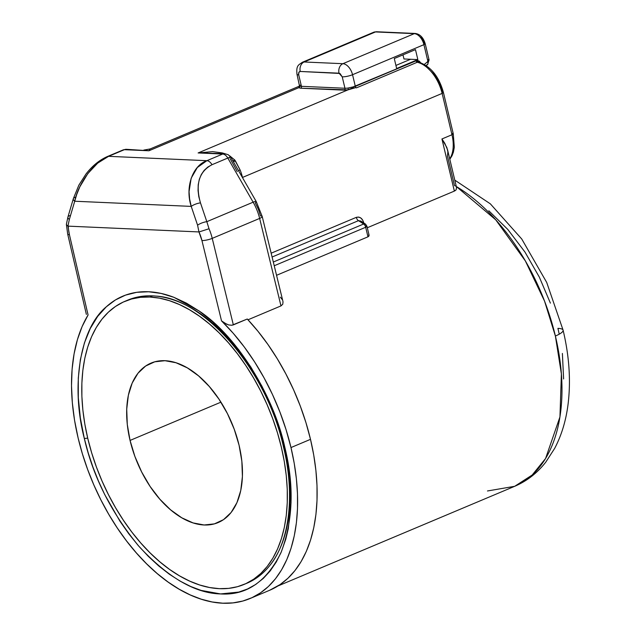 <?xml version="1.0" encoding="UTF-8"?>
<svg xmlns="http://www.w3.org/2000/svg" width="635" height="635" viewBox="0 0 635 635"><rect width="100%" height="100%" fill="white"/><g stroke="black" fill="none" stroke-linecap="round" stroke-linejoin="round"><path stroke-width="0.95" d="M559.229 334.177L557.927 328.351A22.519 4.905 166.6 0 1 563.11 330.208A22.519 4.905 166.6 0 1 555.387 336.026L561.396 373.912L559.943 416.957L545.576 458.502L532.201 475.004L514.683 486.307L487.474 490.974M269.423 565.991C289.29 542.29 295.378 495.483 283.448 446.794A6.009 1.31 -13.4 0 0 284.829 447.286C273.407 394.541 236.125 335.28 199.08 310.975L186.507 303.165L173.911 297.323L161.092 293.426L148.63 291.759L136.692 292.322L125.468 295.14L115.411 299.958L106.323 306.792C80.137 328.263 70.556 385.508 84.304 438.404A6.009 1.31 -13.4 0 0 87.694 438.086A6.009 1.31 166.6 0 1 84.304 438.404C93.147 476.948 111.419 512.993 139.121 546.537C167.95 577.517 195.096 593.312 220.559 593.931C246.277 595.582 266.39 581.874 280.916 552.815C293.06 521.033 294.362 485.854 284.829 447.286A6.009 1.31 166.6 0 1 283.456 446.802A6.009 1.31 166.6 0 1 284.099 445.961A153.583 90.9 -112.8 0 0 152.598 295.862A153.583 90.9 -112.8 0 0 127.746 300.125L124.976 301.292A153.583 90.9 67.2 0 1 149.828 297.029L152.598 295.862A153.583 90.9 67.2 0 1 156.123 296.116M270.034 565.229A153.583 90.9 67.2 0 1 247.817 582.843M239.077 445.254A86.511 51.205 67.2 0 1 218.13 522.573A86.511 51.205 67.2 0 1 130.056 440.428L220.932 402.169L130.056 440.428L127.286 424.45L126.722 409.178L128.373 395.2L132.191 383.056L138.017 373.205L145.629 366.038L154.742 361.815L164.997 360.704L176.006 362.752L187.349 367.879L198.58 375.888L209.272 386.469L219.019 399.217L227.433 413.639L234.212 429.189L239.077 445.254L241.848 461.232L242.411 476.504L240.76 490.482L236.942 502.626L231.116 512.477L223.504 519.652L214.392 523.875L204.137 524.978L193.127 522.93L181.785 517.803L170.553 509.794L159.861 499.213L150.114 486.466L141.7 472.043L134.922 456.501L130.056 440.428A86.511 51.205 67.2 0 1 151.003 363.109A86.511 51.205 67.2 0 1 239.077 445.254M152.598 295.862L149.828 297.029A153.583 90.9 67.2 0 1 275.693 427.204A153.583 90.9 67.2 0 1 244.157 584.39A153.583 90.9 67.2 0 1 219.305 588.661A153.583 90.9 67.2 0 1 93.44 458.478A153.583 90.9 67.2 0 1 124.976 301.292M224.028 322.858L221.536 320.889A168.894 99.965 67.2 0 1 290.981 447.556L310.499 439.341A168.894 99.965 -112.8 0 0 247.285 319.016L231.918 325.247L228.64 324.945L224.028 322.858M250.095 598.503L269.613 590.288A168.894 99.965 -112.8 0 0 310.499 439.341L290.981 447.556A168.894 99.965 67.2 0 1 250.095 598.503A168.894 99.965 67.2 0 1 78.153 438.126A168.894 99.965 67.2 0 1 88.082 314.976L69.421 234.704L67.961 226.052L69.326 219.519L74.716 201.231L191.222 206.391L197.588 225.203L198.961 231.934L68.302 226.147L198.961 231.934L201.946 240.57L221.536 320.889L233.212 333.256L244.277 346.988L254.603 361.918L264.049 377.849L272.51 394.589L279.884 411.932L286.06 429.665L290.981 447.556L294.211 463.248L296.386 478.75L297.49 493.903L297.498 508.564L296.426 522.589L294.267 535.845L291.06 548.211L286.822 559.562L281.607 569.785L275.447 578.787L268.422 586.486L260.58 592.796L252.016 597.662L242.792 601.035L233.013 602.885L222.766 603.194L212.153 601.964L201.271 599.194L190.23 594.924L179.141 589.185L168.092 582.041L157.21 573.556L146.59 563.809L136.334 552.894L126.54 540.925L117.308 528.01L108.728 514.279L100.87 499.856L93.821 484.878L87.654 469.503L82.407 453.866L78.153 438.126L74.557 420.299L72.334 402.741L71.509 385.691L72.088 369.348L74.073 353.917L77.43 339.598L82.113 326.565L88.082 314.976L69.421 234.704A7.509 1.683 166.9 0 1 67.683 234.053A7.509 1.683 -13.1 0 0 69.421 234.704A30.028 17.772 67.2 0 1 68.302 226.147L66.683 225.123L66.397 224.258L67.945 216.972A7.509 2.992 -163.6 0 1 70.168 215.622M283.019 301.871L282.765 304.221L280.98 305.903L247.999 319.786L280.98 305.903L259.636 218.416L212.233 238.371L233.339 324.89L247.285 319.016L257.921 331.224L267.978 344.551L277.336 358.854L285.901 373.983L293.576 389.763L300.284 406.043L305.943 422.624L310.499 439.341L313.73 455.033L315.905 470.527L317.008 485.68L317.016 500.34L315.944 514.374L313.785 527.629L310.578 539.996L306.34 551.347L301.125 561.57L294.965 570.571L287.941 578.263L280.099 584.573L269.542 590.32M280.313 297.156L282.107 299.434M367.967 236.823L276.558 275.304L367.967 236.823L368.848 236.172L367.967 236.823L365.681 227.259L367.967 236.823M369.102 235.307L368.848 236.172L368.76 234.41M242.411 177.482A15.01 3.27 166.6 0 1 242.491 177.451A32.274 19.106 67.2 0 0 240.109 169.966L235.418 160.933A15.01 3.5 -32.7 0 1 233.347 161.703A15.01 3.5 147.3 0 0 235.418 160.933L234.72 159.964L232.87 160.869A15.01 3.238 142.4 0 0 234.72 159.964L229.632 155.797L234.72 159.964L240.109 169.966A32.274 19.106 67.2 0 1 242.491 177.451L442.127 93.409L451.977 134.747L441.936 138.97L454.358 191.095L367.316 227.743L454.358 191.095L456.12 189.873L456.517 187.539M452.398 133.469A3.754 0.818 166.6 0 1 453.263 133.779A3.754 0.818 166.6 0 1 451.977 134.747L441.936 138.97L446.849 147.526L447.889 151.789L447.461 156.059L454.454 185.412L455.382 186.055M454.779 180.118L490.355 203.851L521.756 239.022L546.703 282.44L563.102 330.176C569.293 356.251 570.944 380.984 568.047 404.384C565.983 420.695 561.523 435.364 554.665 448.381L545.775 462.137C537.321 472.988 526.955 481.044 514.683 486.307A168.148 99.52 -112.8 0 0 555.387 336.026A168.148 99.52 -112.8 0 0 456.295 186.492L495.713 219.789L525.367 260.937L544.552 301.133L555.387 336.026A22.519 4.905 -13.4 0 0 563.11 330.208M563.61 378.96L562.388 353.441M550.402 303.125L539.361 277.177L524.947 252.031L507.762 229.402L488.815 210.788M455.2 190.659L454.16 190.286L455.2 190.667M363.768 222.933L362.672 220.131L360.926 218.083L358.688 217.067L356.306 217.353L271.161 253.19L356.306 217.353C359.966 216.503 362.442 218.337 363.752 222.853L363.768 222.933M282.932 301.419L262.207 216.495A7.509 1.587 166.3 0 1 259.636 218.416A7.509 1.587 -13.7 0 0 262.215 216.503A7.509 1.587 166.3 0 0 260.493 215.924L258.358 209.264L255.294 202.938A7.509 1.238 -29.9 0 0 256.23 201.549A7.509 1.238 150.1 0 0 253.135 202.184L227.798 158.059L212.003 164.711L207.732 167.108L204.137 170.402L201.311 174.522L199.319 179.332L198.223 184.729L198.049 190.548L198.803 196.652L200.469 202.867L206.827 221.678L253.135 202.184L206.827 221.678L209.026 228.751A37.529 22.217 67.2 0 1 212.233 238.371L259.636 218.416A37.529 22.217 -112.8 0 0 253.135 202.184A37.529 22.217 67.2 0 1 259.636 218.416L280.98 305.903M300.172 85.122L299.823 85.9A7.509 1.635 -13.4 0 0 301.442 86.32L298.728 74.914C298.363 72.779 298.871 71.62 300.244 71.461L298.815 72.43L298.728 74.914A7.509 1.635 166.6 0 1 296.997 74.311A7.509 1.635 -13.4 0 0 298.728 74.914L301.442 86.32L344.956 88.249A7.509 1.635 -13.4 0 0 348.067 88.035A1.5 0.564 -98.2 0 1 347.909 89.892L353.711 87.447L347.909 89.892L344.178 90.146L300.665 88.217L298.728 87.709L148.939 150.773L124.381 149.685L108.585 156.329L206.891 160.687L222.687 154.035L198.128 152.948L347.909 89.892L300.665 88.217L298.728 87.709L299.664 86.543L298.728 87.709A1.5 1.453 136 0 0 299.823 85.9A1.5 1.453 -44 0 1 298.728 87.709L148.939 150.773L143.804 150.082M403.963 58.976L410.583 59.269L395.923 65.437L410.583 59.269L417.846 59.587L396.653 68.509L394.279 58.531L415.465 49.609L417.846 59.587L396.653 68.509L394.279 58.531L415.465 49.609L417.846 59.587L403.963 58.976L402.987 54.864L403.963 58.976M428.212 59.611A3.754 0.818 166.6 0 1 429.077 59.92A3.754 0.818 166.6 0 1 427.784 60.889L427.538 61.754L424.347 64.405L427.538 61.754L427.784 60.889L423.918 44.656L352.544 74.708L355.33 86.4L416.108 60.809L417.711 60.571L419.235 61.127L420.64 62.706M80.431 185.341L75.557 197.334A7.509 2.992 -163.6 0 0 73.335 198.684A7.509 2.992 16.4 0 0 74.716 201.231L191.222 206.391L189.611 198.945L189.055 191.643L191.167 178.213L197.326 167.513L206.891 160.687L108.585 156.329L97.719 163.1L87.781 173.633L79.835 186.809L76.875 193.953L74.716 201.231A7.509 2.992 -163.6 0 1 73.335 198.684L67.945 216.972A7.509 2.992 16.4 0 0 69.326 219.519A7.509 2.992 -163.6 0 1 67.945 216.98M242.491 177.451L442.127 93.409A32.274 19.106 -112.8 0 0 417.266 62.254L356.481 87.844A32.274 19.106 -112.8 0 0 355.679 87.678A32.274 19.106 67.2 0 1 356.481 87.844A1.5 0.889 67.2 0 1 355.973 87.551A1.5 0.889 67.2 0 1 355.33 86.4L352.544 74.708A11.263 6.667 -112.8 0 0 342.9 63.698L414.282 33.655A3.754 2.913 -87.5 0 1 415.298 33.464L376.515 31.75A3.754 2.913 92.5 0 0 375.499 31.933L414.282 33.655A11.263 6.667 67.2 0 1 423.918 44.656A3.754 0.818 -13.4 0 0 425.204 43.688A3.754 0.818 166.6 0 1 423.918 44.656L427.784 60.889A3.754 0.818 -13.4 0 0 429.077 59.92L427.569 64.532A3.754 1.937 -129.7 0 0 427.538 61.754A3.754 1.937 50.3 0 1 427.593 64.516A3.754 1.937 50.3 0 1 426.712 64.786M222.21 152.908L224.806 153.67L198.128 152.948L212.63 151.63L222.21 152.908M373.578 32.29A11.263 6.667 67.2 0 1 375.499 31.933L304.117 61.984A7.509 5.826 92.5 0 0 300.244 71.461A7.509 5.826 -87.5 0 1 304.117 61.984L342.9 63.698A7.509 5.826 92.5 0 0 339.026 73.176L342.233 76.843L344.956 88.249A7.509 1.635 -13.4 0 0 348.067 88.035L355.33 86.4A1.5 0.889 -112.8 0 0 355.973 87.551L347.909 89.892L198.128 152.948L222.687 154.035L206.891 160.687C192.468 165.544 184.928 187.547 191.222 206.391L197.588 225.203L198.961 231.934A30.028 17.772 67.2 0 1 201.946 240.57L221.536 320.889L226.941 324.382M149.908 149.122L148.939 150.773L126.413 149.312A7.509 5.826 92.5 0 0 124.381 149.685A7.509 4.445 -112.8 0 0 123.166 149.892A7.509 4.445 67.2 0 1 124.381 149.685A7.509 5.826 -87.5 0 1 126.413 149.312L123.166 149.892L107.371 156.543A7.509 4.445 67.2 0 1 108.585 156.329A7.509 4.445 -112.8 0 0 107.347 156.551M415.338 33.472A3.754 2.913 92.5 0 0 414.282 33.655L375.499 31.933A3.754 2.913 -87.5 0 1 376.555 31.75M299.823 85.9A7.509 1.635 -13.4 0 0 301.442 86.32A1.5 1.167 -87.5 0 1 300.665 88.217A1.5 1.167 92.5 0 0 301.442 86.32L344.956 88.249A1.5 1.167 -87.5 0 1 344.178 90.146A1.5 1.167 92.5 0 0 344.956 88.249L342.233 76.843L339.955 73.462L300.244 71.461L339.026 73.176A7.509 5.826 -87.5 0 1 342.9 63.698L304.117 61.984A11.263 6.667 -112.8 0 0 302.204 62.341M415.298 33.464C419.989 34.115 423.291 37.521 425.204 43.68A3.754 0.818 166.6 0 0 424.347 43.378L421.759 38.283L419.775 36.624M342.233 76.843A7.509 1.635 -13.4 0 0 352.544 74.708L423.918 44.656A11.263 6.667 -112.8 0 0 414.282 33.655L342.9 63.698A11.263 6.667 67.2 0 1 352.544 74.708A7.509 1.635 166.6 0 1 342.233 76.843M299.625 86.574L296.997 74.311C295.989 65.04 298.91 64.945 302.3 62.301A11.263 6.667 67.2 0 1 304.117 61.984L375.499 31.933A11.263 6.667 -112.8 0 0 373.674 32.25L376.515 31.75M351.917 87.4L416.108 60.809A1.5 0.889 -112.8 0 0 417.266 62.254A32.274 19.106 67.2 0 1 442.127 93.409A3.754 0.818 -13.4 0 0 443.413 92.44C438.936 76.375 430.705 66.278 418.711 62.135L417.266 62.254A1.5 0.889 67.2 0 1 416.108 60.809L420.608 62.69M84.304 438.404L88.273 453.096L92.964 467.185L98.473 481.076L104.735 494.617L119.944 521.2L128.794 533.805L138.271 545.568L148.304 556.339L158.726 565.944L169.402 574.254L180.086 581.096L190.706 586.494L201.073 590.399L220.559 593.931L238.768 592.074L247.467 589.01L255.722 584.446L263.334 578.406L270.24 570.881L276.265 562.007L281.313 551.894L285.821 539.067L288.298 528.653L291.036 502.872L290.909 489.601L289.846 475.909L287.853 461.939L284.829 447.286L279.051 426.823L271.367 406.273L261.906 386.175L250.936 367.189L238.792 349.837L225.846 334.526L212.479 321.524L199.08 310.975L173.911 297.323C165.251 293.981 156.821 292.124 148.63 291.759C140.43 291.386 132.715 292.513 125.468 295.14C118.435 297.68 112.054 301.569 106.323 306.792L97.695 316.365L90.289 328.446L84.423 342.924L80.367 359.569L78.295 378L78.303 397.685L80.351 418.013L84.304 438.404M417.266 62.254L356.481 87.844A1.5 0.889 67.2 0 1 355.973 87.551L347.909 89.892A1.5 0.564 81.8 0 0 348.067 88.035L349.44 87.844M443.413 92.432A3.754 0.818 166.6 0 1 442.127 93.409L451.977 134.747A3.754 0.818 -13.4 0 0 453.263 133.771L443.413 92.432A3.754 0.818 166.6 0 0 442.547 92.131L439.349 83.01L434.07 74.366L427.538 67.953M451.977 134.747A32.274 19.106 67.2 0 1 449.715 158.853A32.274 19.106 -112.8 0 0 451.977 134.747M244.157 584.39L246.92 583.224A153.583 90.9 -112.8 0 0 284.099 445.961M219.305 588.661L228.624 588.375L237.514 586.692L245.896 583.621L253.69 579.199L260.818 573.461L267.208 566.46L272.804 558.276L277.551 548.981L281.408 538.655L284.321 527.415L286.282 515.358L287.258 502.603L287.25 489.267L286.25 475.496L284.274 461.399L281.329 447.127L277.463 432.816L272.693 418.6L267.081 404.614L260.675 391.001L253.532 377.888L245.721 365.395L237.331 353.647L228.425 342.765L219.099 332.843L209.447 323.985L199.549 316.262L189.5 309.769L179.411 304.546L169.378 300.665L159.48 298.148L149.828 297.029L140.51 297.307L131.62 298.99L123.238 302.062L115.443 306.491L108.315 312.222L101.925 319.222L96.329 327.406L91.583 336.709L87.725 347.027L84.812 358.267L82.852 370.324L81.875 383.08L81.883 396.415L82.883 410.194L84.86 424.283L87.805 438.555L91.67 452.866L96.441 467.09L102.052 481.068L108.458 494.681L115.602 507.802L123.412 520.287L131.802 532.035L140.708 542.917L150.035 552.839L159.687 561.705L169.585 569.42L179.634 575.921L189.722 581.136L199.763 585.018L209.653 587.534L219.305 588.661M360.815 221.028L358.473 220.662L360.815 221.028L365.506 224.107L363.625 224.012L273.32 262.033L363.625 224.012A179.03 105.966 -112.8 0 0 358.473 220.662L272.097 257.024L358.473 220.662A179.03 105.966 67.2 0 1 363.625 224.012A3.754 2.23 -55.8 0 1 365.435 224.052A3.754 2.23 -55.8 0 1 366.109 225.981A3.754 0.818 166.6 0 1 366.966 226.282A3.754 0.818 166.6 0 1 365.681 227.259A3.754 0.818 -13.4 0 0 366.966 226.282L369.062 235.069M274.233 265.755L365.681 227.259A3.754 2.222 -112.8 0 0 363.625 224.012A3.754 2.222 67.2 0 1 365.681 227.259L274.233 265.755M358.473 220.662A3.754 2.222 67.2 0 1 356.306 217.353A3.754 2.222 -112.8 0 0 358.473 220.662M456.621 187.865L447.564 149.828L444.77 143.256L441.936 138.97L454.358 191.095M66.683 225.123L66.421 224.139L66.683 225.123L67.961 226.052L69.326 219.519L74.716 201.231C78.422 182.832 94.726 161.219 108.585 156.329L124.381 149.685L148.939 150.773L150.201 148.939L143.812 150.082M231.608 325.271L233.339 324.89L212.233 238.371A7.509 1.587 166.3 0 1 201.946 240.57A7.509 1.587 -13.7 0 0 212.233 238.371A37.529 22.217 -112.8 0 0 209.026 228.751L199.303 231.87L209.026 228.751L206.827 221.678A7.509 2.23 161.3 0 0 197.588 225.203A7.509 2.23 -18.7 0 1 206.827 221.678L200.469 202.867A7.509 2.23 161.3 0 0 191.222 206.391A7.509 2.23 -18.7 0 1 200.469 202.867C195.239 184.301 199.08 171.585 212.003 164.711A7.509 4.445 -112.8 0 0 206.891 160.687A7.509 4.445 67.2 0 1 212.003 164.711L227.798 158.059L253.135 202.184A7.509 1.238 -29.9 0 1 256.23 201.549L230.894 157.424A7.509 1.238 150.1 0 0 227.798 158.059A7.509 4.445 -112.8 0 0 222.687 154.035A7.509 4.445 67.2 0 1 227.798 158.059L230.703 157.297M207.312 152.892L198.128 152.948L224.719 153.662A7.509 5.826 92.5 0 0 222.687 154.035A7.509 5.826 -87.5 0 1 224.719 153.662L228.306 154.757L230.894 157.424M237.299 171.601L230.124 158.663M240.109 169.966L238.49 170.656M514.683 486.307L278.003 585.946M299.752 85.979L150.201 148.939M373.674 32.25L302.3 62.301M429.077 59.92L425.204 43.68M426.275 65.611L427.569 64.532M283.448 446.794C266.637 369.903 204.446 298.331 155.789 296.085M453.263 133.771L454.311 147.272L453.398 152.114L452.017 155.773L449.81 159.282M365.427 224.044L366.966 226.282M66.389 224.409L67.683 234.053L86.368 314.42M73.335 198.684L78.859 185.15L85.9 174.141C92.138 165.997 99.298 160.123 107.371 156.543M262.207 216.495L256.23 201.549"/></g></svg>
